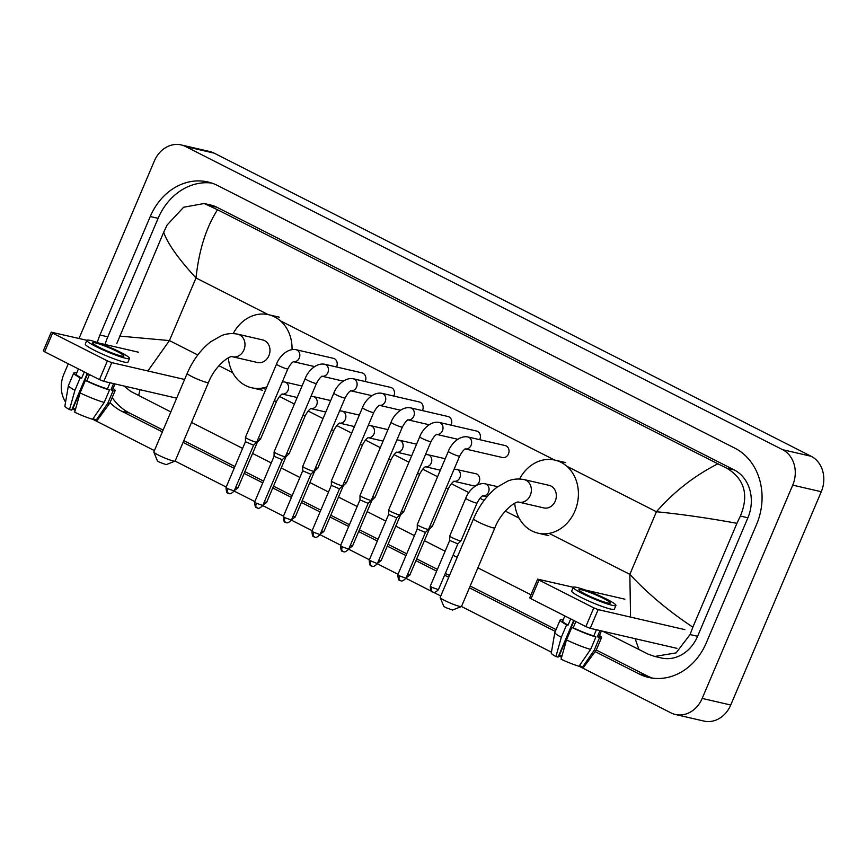 <?xml version="1.0" encoding="UTF-8"?>
<svg xmlns="http://www.w3.org/2000/svg" width="866" height="866" viewBox="0 0 866 866"><rect width="100%" height="100%" fill="white"/><g stroke="black" fill="none" stroke-linecap="round" stroke-linejoin="round"><path stroke-width="1.3" d="M79.012 338.476L154.354 160.989A27.268 22.992 103 0 1 181.156 144.925L209.713 151.518A27.268 22.992 103 0 1 214.162 153.141L811.182 456.285A27.268 22.992 103 0 1 821.271 491.726L730.742 705.011A27.268 22.992 103 0 1 703.928 721.075L675.383 714.482A27.268 22.992 103 0 1 670.923 712.859L579.051 666.214M181.156 144.925A27.268 22.992 103 0 1 185.616 146.549L782.637 449.692A27.268 22.992 103 0 1 792.726 485.133L702.185 698.418A27.268 22.992 103 0 1 675.383 714.482M65.567 402.073A27.268 22.992 103 0 1 63.813 374.274L68.273 363.785M75.19 410.365L73.902 409.715A27.268 22.992 103 0 1 72.268 408.784M561.601 657.348L558.635 655.843M551.436 652.185L461.47 606.503M440.772 595.992L433.401 592.257M431.42 591.251L405.938 578.304M398.024 574.288L377.305 563.766M369.381 559.75L348.662 549.228M340.749 545.212L320.03 534.69M312.106 530.663L291.387 520.141M283.474 516.125L262.755 505.603M254.842 501.587L234.123 491.065M226.199 487.049L175.105 461.102M154.408 450.591L92.651 419.231M595.115 651.622L639.065 673.943A58.617 49.438 -77 0 0 648.634 677.428A58.617 49.438 -77 0 0 706.288 642.886L756.581 524.395A58.617 49.438 -77 0 0 734.888 448.187L217.474 185.465A58.617 49.438 -77 0 0 207.905 181.979A58.617 49.438 -77 0 0 150.251 216.522L99.958 335.012A58.617 49.438 -77 0 0 97.295 342.46M110.025 402.668A58.617 49.438 -77 0 0 121.651 411.22L162.353 431.885M183.062 442.396L234.145 468.333M244.115 473.399L262.777 482.882M272.758 487.948L291.42 497.42M301.39 502.486L320.052 511.958M330.033 517.024L348.684 526.496M358.665 531.562L377.327 541.034M387.297 546.1L405.959 555.582M415.94 560.648L436.659 571.159M444.572 575.186L448.718 577.286M469.426 587.808L555.301 631.411M211.78 183.083A58.617 49.438 -77 0 0 158.11 218.34L107.806 336.831A58.617 49.438 -77 0 0 105.078 344.495M596.263 650.03L646.913 675.751A58.617 49.438 -77 0 0 652.607 678.143M112.201 397.537A58.617 49.438 -77 0 0 129.499 413.028L163.111 430.099M183.819 440.61L234.903 466.547M244.872 471.613L263.535 481.085M273.515 486.151L292.178 495.633M302.147 500.7L320.81 510.171M330.79 515.238L349.442 524.709M359.422 529.775L378.085 539.247M388.055 544.313L406.717 553.796M416.698 558.862L437.417 569.373M445.33 573.4L449.476 575.5M470.184 586.022L556.059 629.614M630.556 617.09L629.842 574.353C647.736 593.611 668.736 611.212 692.854 627.157L690.072 634.562L676.108 652.888L654.739 656.45L661.397 657.987A36.805 31.046 -77 0 0 697.595 636.293L747.888 517.803A36.805 31.046 -77 0 0 734.271 469.957L216.857 207.234A36.805 31.046 -77 0 0 210.839 205.047L204.181 203.51L217.528 209.745C206.119 227.531 198.953 250.263 196.008 277.964C178.342 258.761 167.571 243.519 163.685 232.25L167.116 224.998L183.614 207.245L204.181 203.51M654.739 656.45L648.104 654.122L602.628 631.184M530.999 594.812L477.891 567.847M457.183 557.336L453.048 555.225M445.124 551.209L424.405 540.687M414.435 535.621L395.773 526.149M385.792 521.083L367.13 511.611M357.16 506.545L338.498 497.062M328.517 492.007L309.866 482.524M299.885 477.458L281.223 467.986M271.253 462.92L252.591 453.448M242.61 448.382L191.538 422.446M170.819 411.924L130.69 391.389L123.99 385.998M116.823 343.488L163.685 232.25M692.854 627.157L736.934 523.324C708.388 518.085 681.553 514.231 656.428 511.741C674.149 491.552 694.64 475.575 717.903 463.819L217.528 209.745M717.903 463.819L726.996 468.279C744.619 479.212 749.079 495.146 740.365 516.071L736.934 523.324M119.605 336.084L169.433 340.576L147.869 370.973M140 389.7L138.636 395.589M639.011 649.662L635.146 638.697M676.931 648.342L590.222 628.315L585.849 626.594L593.795 607.878L598.157 609.61L684.865 629.636M573.303 587.267L537.645 579.138L538.998 580.058L531.053 598.774L585.849 626.594M531.053 598.774L529.7 597.854L537.645 579.138M538.998 580.058L593.795 607.878M585.633 590.114L624.906 599.196M585.687 594.314A17.039 1.873 23 0 0 601.578 601.112A17.039 1.873 23 0 0 610.292 603.039A17.039 1.873 23 0 0 603.526 598.438A17.039 1.873 23 0 0 587.635 591.64A17.039 1.873 23 0 0 578.921 589.724A17.039 1.873 23 0 0 585.687 594.314M564.838 615.921L562.64 621.084A19.766 2.176 23 0 0 568.064 625.144L570.705 618.909A19.766 2.176 23 0 0 573.14 620.186A19.766 2.176 23 0 0 575.879 621.528L573.227 627.763A19.766 2.176 23 0 0 593.816 635.893L595.916 636.954L590.623 649.424L579.008 666.268A17.721 1.949 23 0 1 561.081 659.199L566.483 639.909L571.787 627.428L573.227 627.763M573.27 587.321L571.679 591.067A23.176 2.544 23 0 0 580.88 597.323A23.176 2.544 23 0 0 602.498 606.568A23.176 2.544 23 0 0 614.351 609.177L615.932 605.431A23.176 2.544 23 0 0 606.73 599.185A23.176 2.544 23 0 0 585.124 589.941A23.176 2.544 23 0 0 573.27 587.321A23.176 2.544 23 0 0 582.472 593.578A23.176 2.544 23 0 0 604.078 602.823A23.176 2.544 23 0 0 615.932 605.431M579.506 665.543L582.569 667.101L594.184 650.258L599.478 637.777L597.388 636.716A19.766 2.176 23 0 0 599.034 636.532L601.426 630.903M599.478 637.777A22.494 2.468 23 0 0 601.545 637.592A22.494 2.468 23 0 0 599.488 635.449M554.825 632.548A22.494 2.468 23 0 0 561.32 637.279L555.918 656.569A17.721 1.949 23 0 1 551.274 653.116L554.825 632.548A22.494 2.468 23 0 1 554.835 632.494L560.129 620.024A22.494 2.468 23 0 1 562.196 619.84L562.997 620.24M560.129 620.024A22.494 2.468 23 0 0 566.613 624.808L561.32 637.279M568.064 625.144L566.613 624.808M594.184 650.258A22.494 2.468 23 0 0 596.219 650.128A22.494 2.468 23 0 0 596.252 650.074L601.545 637.592M582.569 667.101A17.721 1.949 23 0 0 583.89 666.961L596.219 650.128M561.926 656.168A13.629 1.494 23 0 0 559.371 655.313L574.093 620.662M555.918 656.569L558.105 657.077L573.66 620.446M596.425 629.744L593.816 635.893M597.388 636.716L599.997 630.578M571.787 627.428A22.494 2.468 23 0 0 595.916 636.954M566.483 639.909A22.494 2.468 23 0 0 590.623 649.424M461.394 606.546L452.539 610.054L445.709 607.575L443.814 606.352L440.199 597.54A11.583 1.277 23 0 0 444.778 600.517A11.583 1.277 23 0 0 461.394 606.546A11.583 1.277 23 0 0 461.513 606.438L494.865 527.859A11.583 1.277 -157 0 1 488.944 526.56A11.583 1.277 -157 0 1 478.14 521.938A11.583 1.277 -157 0 1 473.54 518.81L440.188 597.388A11.583 1.277 23 0 0 440.199 597.54M494.865 527.859C500.916 511.968 515.79 500.526 518.886 502.15L543.87 507.92A11.583 9.775 -77 0 0 555.258 501.1A11.583 9.775 -77 0 0 549.076 485.35L524.103 479.58C515.292 477.956 509.684 480.359 507.952 480.998L497.171 487.093C487.179 494.897 479.299 505.473 473.54 518.81M519.578 478.974A37.487 31.62 103 0 1 554.911 460.106A37.487 31.62 103 0 1 574.905 511.07A37.487 31.62 103 0 1 538.035 533.164A37.487 31.62 103 0 1 514.707 503.319M175.029 461.134L166.185 464.652L159.344 462.163L157.45 460.95L153.834 452.139A11.583 1.277 23 0 0 158.424 455.105A11.583 1.277 23 0 0 175.029 461.134A11.583 1.277 23 0 0 175.149 461.037L208.5 382.458A11.583 1.277 -157 0 1 202.579 381.148A11.583 1.277 -157 0 1 191.776 376.526A11.583 1.277 -157 0 1 187.175 373.408L153.823 451.976A11.583 1.277 23 0 0 153.834 452.139M208.5 382.458C214.552 366.567 229.425 355.125 232.521 356.749L257.505 362.518A11.583 9.775 -77 0 0 268.893 355.688A11.583 9.775 -77 0 0 262.723 339.937L237.739 334.168C228.927 332.555 223.32 334.947 221.588 335.597L210.806 341.691C200.815 349.496 192.934 360.072 187.175 373.408M233.214 333.572A37.487 31.62 103 0 1 268.547 314.704A37.487 31.62 103 0 1 292.037 349.539M266.858 386.918A37.487 31.62 103 0 1 251.67 387.762A37.487 31.62 103 0 1 228.343 357.907M465.053 448.891L465.594 448.934C464.068 449.259 462.087 451.662 459.651 456.133A6.138 0.671 -157 0 1 456.512 455.44A6.138 0.671 -157 0 1 450.785 452.994A6.138 0.671 -157 0 1 450.504 452.853A6.138 0.671 -157 0 1 448.361 451.338C450.623 444.691 458.915 435.241 467.813 436.94L505.214 445.579A6.138 5.174 103 0 1 508.483 453.914A6.138 5.174 103 0 1 502.453 457.529L465.443 448.978M407.507 574.613L409.791 575.121L429.222 529.353L428.583 529.332A6.138 0.671 -157 0 1 428.551 529.375A6.138 0.671 -157 0 1 427.577 529.31A6.138 0.671 -157 0 1 419.718 526.214A6.138 0.671 -157 0 1 417.271 524.59A6.138 0.671 -157 0 1 417.282 524.558L448.361 451.338M400.189 580.523A4.427 2.327 -63.1 0 1 399.897 580.415A4.427 2.327 -63.1 0 1 399.583 575.933L405.981 578.196L425.412 532.438L417.25 528.985L417.271 524.59M436.421 434.353L436.962 434.396C435.425 434.721 433.444 437.124 431.008 441.595A6.138 0.671 -157 0 1 427.88 440.902A6.138 0.671 -157 0 1 422.153 438.456A6.138 0.671 -157 0 1 421.872 438.315A6.138 0.671 -157 0 1 419.718 436.8C421.991 430.142 430.283 420.703 439.181 422.402L476.571 431.041A6.138 5.174 103 0 1 479.84 439.376A6.138 5.174 103 0 1 479.699 439.69M400.59 514.805L399.94 514.794A6.138 0.671 -157 0 1 399.919 514.837A6.138 0.671 -157 0 1 398.945 514.772A6.138 0.671 -157 0 1 391.075 511.665A6.138 0.671 -157 0 1 388.639 510.042A6.138 0.671 -157 0 1 388.639 510.02L419.718 436.8M396.78 517.89L388.618 514.426M407.778 419.815L408.319 419.848C406.793 420.183 404.812 422.576 402.376 427.057A6.138 0.671 -157 0 1 399.237 426.364A6.138 0.671 -157 0 1 393.521 423.918A6.138 0.671 -157 0 1 393.229 423.766A6.138 0.671 -157 0 1 391.086 422.262C393.359 415.604 401.64 406.165 410.538 407.854L447.939 416.492A6.138 5.174 103 0 1 451.208 424.838A6.138 5.174 103 0 1 451.067 425.141M350.232 545.526L352.516 546.035L371.947 500.277L371.308 500.256A6.138 0.671 -157 0 1 371.276 500.299A6.138 0.671 -157 0 1 370.302 500.234A6.138 0.671 -157 0 1 362.443 497.127A6.138 0.671 -157 0 1 359.996 495.504A6.138 0.671 -157 0 1 360.007 495.471L391.086 422.262M342.914 551.436A4.427 2.327 -63.1 0 1 342.633 551.339A4.427 2.327 -63.1 0 1 342.319 546.847L348.717 549.12L368.137 503.352L359.985 499.909L359.996 495.504M379.146 405.266L379.687 405.31C378.161 405.634 376.169 408.038 373.744 412.519A6.138 0.671 -157 0 1 370.605 411.826A6.138 0.671 -157 0 1 364.878 409.38A6.138 0.671 -157 0 1 364.597 409.228A6.138 0.671 -157 0 1 362.443 407.724C364.716 401.066 373.008 391.627 381.906 393.316L419.296 401.954A6.138 5.174 103 0 1 422.576 410.3A6.138 5.174 103 0 1 422.435 410.603M321.6 530.988L323.884 531.497L343.315 485.729L342.665 485.718A6.138 0.671 -157 0 1 342.644 485.75A6.138 0.671 -157 0 1 341.669 485.696A6.138 0.671 -157 0 1 333.8 482.589A6.138 0.671 -157 0 1 331.364 480.966A6.138 0.671 -157 0 1 331.364 480.933L362.443 407.724M314.282 536.898A4.427 2.327 -63.1 0 1 313.99 536.801A4.427 2.327 -63.1 0 1 313.676 532.309L320.074 534.582L339.504 488.814L331.342 485.361L331.364 480.966M350.503 390.728L351.055 390.772C349.518 391.096 347.537 393.5 345.101 397.97A6.138 0.671 -157 0 1 341.962 397.288A6.138 0.671 -157 0 1 336.246 394.831A6.138 0.671 -157 0 1 335.965 394.69A6.138 0.671 -157 0 1 333.811 393.186C336.084 386.528 344.365 377.089 353.263 378.778L390.663 387.416A6.138 5.174 103 0 1 393.933 395.751A6.138 5.174 103 0 1 393.792 396.065M310.872 474.265L314.012 471.212A6.138 0.671 -157 0 1 314.012 471.212A6.138 0.671 -157 0 1 313.027 471.158A6.138 0.671 -157 0 1 305.168 468.051A6.138 0.671 -157 0 1 302.732 466.428A6.138 0.671 -157 0 1 302.732 466.395L333.811 393.186M285.639 522.36A4.427 2.327 -63.1 0 1 285.358 522.252A4.427 2.327 -63.1 0 1 285.044 517.771L291.441 520.033L310.862 474.276L302.71 470.801M321.871 376.19L322.412 376.234C320.885 376.558 318.905 378.962 316.469 383.432A6.138 0.671 -157 0 1 313.33 382.74A6.138 0.671 -157 0 1 307.614 380.293A6.138 0.671 -157 0 1 307.322 380.152A6.138 0.671 -157 0 1 305.178 378.637C307.441 371.979 315.733 362.54 324.631 364.24L362.031 372.878A6.138 5.174 103 0 1 365.3 381.213A6.138 5.174 103 0 1 365.16 381.527M264.325 501.912L266.609 502.41L286.04 456.653L285.401 456.631A6.138 0.671 -157 0 1 285.369 456.674A6.138 0.671 -157 0 1 284.394 456.609A6.138 0.671 -157 0 1 276.535 453.513A6.138 0.671 -157 0 1 274.089 451.89A6.138 0.671 -157 0 1 274.1 451.857L305.178 378.637M257.007 507.822A4.427 2.327 -63.1 0 1 256.715 507.714A4.427 2.327 -63.1 0 1 256.401 503.233L262.799 505.495L282.229 459.738L274.067 456.285L274.089 451.89M293.238 361.652L293.78 361.685C292.243 362.02 290.262 364.424 287.826 368.894A6.138 0.671 -157 0 1 284.697 368.202A6.138 0.671 -157 0 1 278.971 365.755A6.138 0.671 -157 0 1 278.69 365.604A6.138 0.671 -157 0 1 276.535 364.099C278.809 357.442 287.101 348.002 295.999 349.691L333.388 358.329A6.138 5.174 103 0 1 336.658 366.675A6.138 5.174 103 0 1 336.528 366.978M235.693 487.363L237.977 487.872L257.397 442.115L256.758 442.093A6.138 0.671 -157 0 1 256.737 442.136A6.138 0.671 -157 0 1 255.762 442.071A6.138 0.671 -157 0 1 247.893 438.965A6.138 0.671 -157 0 1 245.457 437.341A6.138 0.671 -157 0 1 245.457 437.308L276.535 364.099M227.769 488.695L234.166 490.957L253.597 445.189L245.435 441.725L226.015 487.493C226.589 495.893 228.462 492.007 228.083 493.176A4.427 2.327 -63.1 0 1 227.769 488.695L226.015 487.493M482.459 495.774L483.001 495.807C481.474 496.142 479.493 498.545 477.058 503.016L461.015 540.806A6.138 0.671 -157 0 1 460.993 540.839A6.138 0.671 -157 0 1 460.019 540.774A6.138 0.671 -157 0 1 453.687 538.403A6.138 0.671 -157 0 1 449.714 536.043A6.138 0.671 -157 0 1 449.725 536.011L465.767 498.221C468.041 491.563 476.322 482.124 485.22 483.823A6.138 5.174 103 0 1 485.923 484.04A6.138 5.174 103 0 1 488.5 492.159A6.138 5.174 103 0 1 482.882 495.85M432.632 591.976A4.427 2.327 -63.1 0 1 432.35 591.879A4.427 2.327 -63.1 0 1 432.037 587.386L438.434 589.659L457.854 543.891L449.703 540.449L449.714 536.043M454.185 469.015L475.856 473.724A6.138 5.174 103 0 1 479.125 482.07A6.138 5.174 103 0 1 473.096 485.685L454.217 481.323M453.827 481.236L454.369 481.269C452.842 481.593 450.85 483.997 448.426 488.478L432.383 526.268A6.138 0.671 -157 0 1 432.361 526.29A6.138 0.671 -157 0 1 431.387 526.236A6.138 0.671 -157 0 1 430.056 525.857M425.184 466.687L425.736 466.731C424.199 467.055 422.218 469.459 419.783 473.94L403.74 511.73A6.138 0.671 -157 0 1 403.729 511.752A6.138 0.671 -157 0 1 402.744 511.687A6.138 0.671 -157 0 1 401.423 511.308M396.552 452.149L397.093 452.193C395.567 452.517 393.586 454.921 391.151 459.391L375.108 497.181A6.138 0.671 -157 0 1 375.086 497.214A6.138 0.671 -157 0 1 374.112 497.149A6.138 0.671 -157 0 1 372.781 496.77M367.92 437.611L368.461 437.644C366.924 437.98 364.943 440.383 362.508 444.853L346.476 482.643A6.138 0.671 -157 0 1 346.454 482.676A6.138 0.671 -157 0 1 345.48 482.611A6.138 0.671 -157 0 1 344.148 482.232M339.277 423.073L339.829 423.106C338.292 423.442 336.311 425.834 333.875 430.315L317.833 468.105A6.138 0.671 -157 0 1 317.822 468.127A6.138 0.671 -157 0 1 316.837 468.073A6.138 0.671 -157 0 1 315.516 467.694M314.683 471.18L314.033 471.169M310.645 408.525L311.186 408.568C309.66 408.893 307.679 411.296 305.243 415.777L289.201 453.567A6.138 0.671 -157 0 1 289.179 453.589A6.138 0.671 -157 0 1 288.205 453.535A6.138 0.671 -157 0 1 286.873 453.145M282.002 393.987L282.554 394.03C281.017 394.355 279.036 396.758 276.6 401.229L260.558 439.03A6.138 0.671 -157 0 1 260.547 439.051A6.138 0.671 -157 0 1 259.573 438.986A6.138 0.671 -157 0 1 258.241 438.607M176.664 398.165L103.812 381.343L99.449 379.611L107.384 360.905L111.757 362.627L184.599 379.46M86.892 340.295L51.246 332.165L52.599 333.085L44.653 351.791L99.449 379.611M44.653 351.791L43.3 350.871L51.246 332.165M52.599 333.085L107.384 360.905M99.233 343.142L138.506 352.213M99.276 347.342A17.039 1.873 23 0 0 115.167 354.14A17.039 1.873 23 0 0 123.881 356.056A17.039 1.873 23 0 0 117.116 351.466A17.039 1.873 23 0 0 101.225 344.668A17.039 1.873 23 0 0 92.51 342.741A17.039 1.873 23 0 0 99.276 347.342M78.427 368.938L76.24 374.101A19.766 2.176 23 0 0 81.653 378.161L84.305 371.925A19.766 2.176 23 0 0 86.73 373.203A19.766 2.176 23 0 0 89.469 374.556L86.827 380.791A19.766 2.176 23 0 0 107.416 388.921L109.506 389.981L104.212 402.452L92.597 419.296A17.721 1.949 23 0 1 74.682 412.216L80.083 392.926L85.377 380.455L86.827 380.791M86.871 340.349L85.279 344.083A23.176 2.544 23 0 0 94.481 350.34A23.176 2.544 23 0 0 116.087 359.585A23.176 2.544 23 0 0 127.941 362.194L129.532 358.459A23.176 2.544 23 0 0 120.331 352.202A23.176 2.544 23 0 0 98.713 342.958A23.176 2.544 23 0 0 86.871 340.349A23.176 2.544 23 0 0 96.061 346.595A23.176 2.544 23 0 0 117.679 355.839A23.176 2.544 23 0 0 129.532 358.459M93.106 418.559L96.169 420.118L107.785 403.275L113.078 390.804L110.978 389.743A19.766 2.176 23 0 0 112.623 389.548L115.016 383.93M113.078 390.804A22.494 2.468 23 0 0 115.135 390.62A22.494 2.468 23 0 0 113.089 388.466M68.414 385.576A22.494 2.468 23 0 0 74.92 390.306L69.507 409.596A17.721 1.949 23 0 1 64.874 406.132L68.414 385.576A22.494 2.468 23 0 1 68.436 385.511L73.729 373.04A22.494 2.468 23 0 1 75.786 372.856L76.598 373.268M73.729 373.04A22.494 2.468 23 0 0 80.213 377.825L74.92 390.306M81.653 378.161L80.213 377.825M107.785 403.275A22.494 2.468 23 0 0 109.809 403.145A22.494 2.468 23 0 0 109.841 403.091L115.135 390.62M96.169 420.118A17.721 1.949 23 0 0 97.49 419.978L109.809 403.145M75.526 409.185A13.629 1.494 23 0 0 72.971 408.341L87.683 373.679M69.507 409.596L71.705 410.105L87.249 373.463M110.025 382.772L107.416 388.921M110.978 389.743L113.587 383.595M85.377 380.455A22.494 2.468 23 0 0 109.506 389.981M80.083 392.926A22.494 2.468 23 0 0 104.212 402.452M549.141 533.38L629.842 574.353L656.428 511.741L566.797 466.233M197.784 354.973L169.433 340.576L196.008 277.964L268.233 314.629M280.432 320.831L554.597 460.041M218.914 365.701L232.727 372.716M262.788 387.979L265.765 389.483M279.501 396.466L294.397 404.032M308.144 411.004L323.029 418.57M336.777 425.552L351.672 433.108M365.42 440.09L380.304 447.646M394.052 454.628L408.947 462.195M422.684 469.166L437.579 476.733M451.327 483.715L468.852 492.613M479.959 498.253L484.148 500.375M505.279 511.102L519.08 518.117M185.616 146.549L214.162 153.141M702.185 698.418L730.742 705.011M792.726 485.133L821.271 491.726M782.637 449.692L811.182 456.285M158.11 218.34L150.251 216.522M646.913 675.751L639.065 673.943M129.499 413.028L121.651 411.22M107.806 336.831L99.958 335.012M697.595 636.293L690.072 634.562M216.857 207.234L209.572 205.556M734.271 469.957L726.996 468.279M747.888 517.803L740.365 516.071M598.157 609.61L590.222 628.315M518.886 502.15A11.583 9.775 -77 0 0 530.284 495.33A11.583 9.775 -77 0 0 525.998 480.262A11.583 9.775 -77 0 0 524.103 479.58M232.521 356.749A11.583 9.775 -77 0 0 243.92 349.918A11.583 9.775 -77 0 0 239.633 334.861A11.583 9.775 -77 0 0 237.739 334.168M467.813 436.94A6.138 5.174 103 0 1 468.517 437.168A6.138 5.174 103 0 1 471.082 445.276A6.138 5.174 103 0 1 465.475 448.967M399.583 575.933L397.83 574.743L417.25 528.974M371.546 565.985A4.427 2.327 -63.1 0 1 371.265 565.877L371.86 566.126C371.795 565.411 372.467 568.583 377.349 563.658L369.197 560.194L388.618 514.436L388.639 510.042M369.197 560.194C369.771 568.594 371.633 564.708 371.265 565.877A4.427 2.327 -63.1 0 1 370.951 561.395M439.181 422.402A6.138 5.174 103 0 1 439.885 422.63A6.138 5.174 103 0 1 442.45 430.738A6.138 5.174 103 0 1 436.843 434.429M410.538 407.854A6.138 5.174 103 0 1 411.242 408.081A6.138 5.174 103 0 1 413.807 416.2A6.138 5.174 103 0 1 408.2 419.891M342.319 546.847L340.555 545.656L359.985 499.888M381.906 393.316A6.138 5.174 103 0 1 382.61 393.543A6.138 5.174 103 0 1 385.175 401.662A6.138 5.174 103 0 1 379.568 405.353M313.676 532.309L311.922 531.118L331.342 485.35M353.263 378.778A6.138 5.174 103 0 1 353.978 379.005A6.138 5.174 103 0 1 356.543 387.113A6.138 5.174 103 0 1 350.936 390.804M285.044 517.771L283.279 516.58L302.71 470.812L302.732 466.428M324.631 364.24A6.138 5.174 103 0 1 325.335 364.467A6.138 5.174 103 0 1 327.9 372.575A6.138 5.174 103 0 1 322.293 376.266M256.401 503.233L254.647 502.031L274.067 456.274M228.364 493.284A4.427 2.327 -63.1 0 1 228.083 493.176L228.678 493.425C228.613 492.7 229.284 495.882 234.166 490.957M295.999 349.691A6.138 5.174 103 0 1 296.702 349.918A6.138 5.174 103 0 1 299.268 358.037A6.138 5.174 103 0 1 293.661 361.728M477.058 503.016A6.138 0.671 -157 0 1 476.062 502.984A6.138 0.671 -157 0 1 467.911 499.725A6.138 0.671 -157 0 1 465.767 498.221M432.037 587.386L430.272 586.195L449.703 540.427M456.588 469.275A6.138 5.174 103 0 1 457.291 469.502A6.138 5.174 103 0 1 459.857 477.621A6.138 5.174 103 0 1 454.249 481.312M448.426 488.478A6.138 0.671 -157 0 1 447.43 488.446A6.138 0.671 -157 0 1 446.098 488.056M377.522 563.257L381.159 560.573L378.875 560.075M445.221 458.731L427.956 454.737A6.138 5.174 103 0 1 428.659 454.964A6.138 5.174 103 0 1 431.225 463.072A6.138 5.174 103 0 1 425.617 466.763M419.783 473.94A6.138 0.671 -157 0 1 418.787 473.897A6.138 0.671 -157 0 1 417.466 473.518M416.589 444.182L399.313 440.199A6.138 5.174 103 0 1 400.016 440.426A6.138 5.174 103 0 1 402.582 448.534A6.138 5.174 103 0 1 396.974 452.225L411.718 455.657M391.151 459.391A6.138 0.671 -157 0 1 390.155 459.359A6.138 0.671 -157 0 1 388.823 458.98M387.946 429.644L370.68 425.661A6.138 5.174 103 0 1 371.384 425.888A6.138 5.174 103 0 1 373.95 433.996A6.138 5.174 103 0 1 368.342 437.687L383.086 441.108M362.508 444.853A6.138 0.671 -157 0 1 361.523 444.821A6.138 0.671 -157 0 1 360.191 444.442M291.615 519.632L295.252 516.959L292.968 516.45M359.314 415.106L342.038 411.112A6.138 5.174 103 0 1 342.741 411.339A6.138 5.174 103 0 1 345.317 419.458A6.138 5.174 103 0 1 339.71 423.149L354.443 426.57M333.875 430.315A6.138 0.671 -157 0 1 332.88 430.283A6.138 0.671 -157 0 1 331.548 429.904M330.671 400.568L313.405 396.574A6.138 5.174 103 0 1 314.109 396.801A6.138 5.174 103 0 1 316.675 404.909A6.138 5.174 103 0 1 311.067 408.6M305.243 415.777A6.138 0.671 -157 0 1 304.247 415.734A6.138 0.671 -157 0 1 302.916 415.355M302.039 386.02L284.773 382.036A6.138 5.174 103 0 1 285.477 382.263A6.138 5.174 103 0 1 288.042 390.371A6.138 5.174 103 0 1 282.435 394.062M276.6 401.229A6.138 0.671 -157 0 1 275.604 401.196A6.138 0.671 -157 0 1 274.284 400.817M111.757 362.627L103.812 381.343M554.911 460.106L565.617 462.585M538.035 533.164L548.741 535.632M268.547 314.704L279.253 317.173M251.67 387.762L262.376 390.23M405.981 578.196C401.11 583.121 400.428 579.949 400.503 580.675L399.897 580.415C400.276 579.246 398.414 583.143 397.83 574.743M425.401 532.449L428.551 529.375M459.651 456.133L428.573 529.353M377.349 563.658L396.769 517.9L399.919 514.837M457.746 439.279L436.8 434.44M431.008 441.595L399.94 514.805M348.717 549.12C343.834 554.045 343.153 550.863 343.228 551.588L342.633 551.339C343.001 550.17 341.139 554.056 340.555 545.656M368.126 503.363L371.276 500.299L402.376 427.057M429.103 424.741L408.167 419.902M320.074 534.582C315.202 539.507 314.52 536.325 314.596 537.05L313.99 536.801C314.369 535.632 312.507 539.518 311.922 531.118M339.494 488.825L342.644 485.75M400.471 410.203L379.535 405.364M373.744 412.519L342.665 485.729M291.441 520.033C286.559 524.969 285.877 521.787 285.953 522.512L285.358 522.252C285.726 521.094 283.864 524.98 283.279 516.58M371.839 395.654L350.892 390.826M345.101 397.97L314.022 471.191M262.799 505.495C257.927 510.42 257.245 507.249 257.321 507.963L256.715 507.714C257.094 506.545 255.232 510.442 254.647 502.031M282.219 459.738L285.369 456.674M343.196 381.116L322.26 376.277M316.469 383.432L285.39 456.653M253.586 445.2L256.737 442.136M314.564 366.578L293.628 361.739M287.826 368.894L256.758 442.104M245.435 441.747L245.457 437.341M438.434 589.659C433.552 594.585 432.87 591.402 432.946 592.128L432.35 591.879C432.719 590.709 430.857 594.596 430.272 586.195M497.69 486.703L485.22 483.823M457.843 543.902L460.993 540.839M486.995 496.813L482.849 495.861M409.791 575.121L406.154 577.795M429.211 529.364L432.361 526.29M381.159 560.573L400.579 514.815L403.729 511.752M425.552 454.466L427.956 454.737M440.35 470.195L425.574 466.785M352.516 546.035L348.89 548.708M371.936 500.277L375.086 497.214M396.909 439.928L399.313 440.199M323.884 531.497L320.247 534.17M343.304 485.739L346.454 482.676M368.277 425.39L370.68 425.661M295.252 516.959L314.672 471.191L317.822 468.127M339.634 410.852L342.038 411.112M266.609 502.41L262.972 505.095M286.029 456.663L289.179 453.589M311.002 396.314L313.405 396.574M325.811 412.032L311.035 408.622M237.977 487.872L234.34 490.557M257.397 442.115L260.547 439.051M282.37 381.765L284.773 382.036M297.168 397.494L282.392 394.084"/></g></svg>
